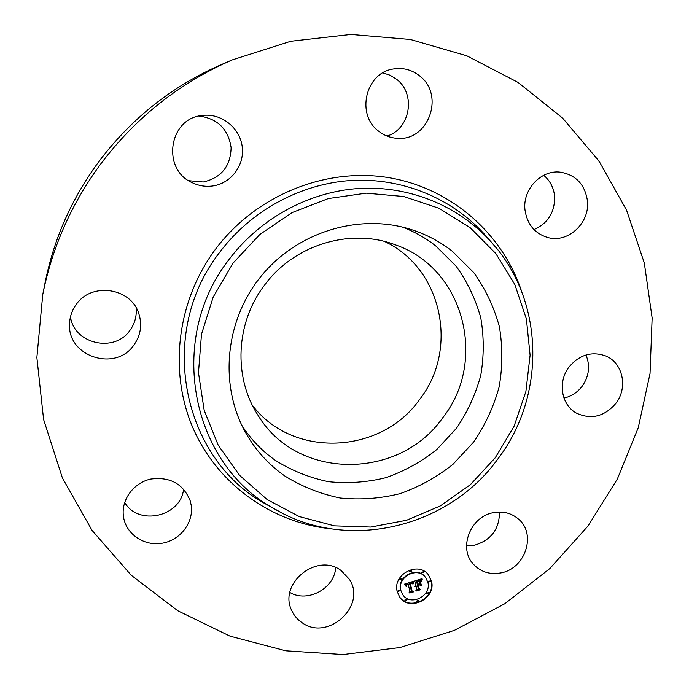 <?xml version="1.0" encoding="UTF-8"?>
<svg xmlns="http://www.w3.org/2000/svg" width="689" height="689" viewBox="0 0 689 689"><rect width="100%" height="100%" fill="white"/><g stroke="black" fill="none" stroke-linecap="round" stroke-linejoin="round"><path stroke-width="1.03" d="M402.092 227C414.304 231.59 425.492 237.869 435.646 245.827L456.144 266.187C467.418 281.956 475.634 299.198 480.793 317.905C484.057 337.059 484.04 356.265 480.733 375.531C475.591 394.409 467.512 411.979 456.497 428.239L436.637 449.659C421.263 461.845 404.365 471.181 385.943 477.666C367.013 482.334 347.902 483.678 328.61 481.706C309.619 477.804 291.895 470.708 275.419 460.407C262.044 451.002 250.856 439.341 241.873 425.414M442.605 417.93C399.301 480.164 296.985 480.655 257.884 415.062C233.347 377.348 235.586 323.175 264.24 285.53C293.945 244.629 350.494 227.577 395.348 244.836C464.343 268.254 487.769 361.363 442.605 417.93M384.626 241.512C442.545 268.529 459.02 349.667 419.498 399.62C381.103 454.335 292.799 458.84 252.381 405.287M42.761 294.539L45.018 283.05C53.828 238.894 71.751 198.441 98.777 161.7C131.444 118.344 172.336 85.961 221.453 64.551L232.21 59.926L290.758 41.262L350.951 34.45L410.377 39.471L466.754 55.783L518.068 82.43L562.629 118.103L599.111 161.235L626.542 210.128L644.31 262.991L652.139 318.025L650.037 373.481L638.272 427.68L617.353 479.036L587.975 526.069L549.831 568.571L504.83 603.728L454.327 630.383L399.844 647.574L343.053 654.55L285.806 650.812L230.048 636.162L177.814 610.773L131.16 575.194L92.076 530.418L62.38 477.89L43.605 419.506L36.861 357.531L42.761 294.539C52.218 247.17 71.458 203.746 100.499 164.258C135.604 117.681 179.51 82.895 232.21 59.926M335.741 567.615C334.432 588.484 307.794 603.047 289.888 592.523M183.593 489.112C180.897 516.629 138.627 526.448 124.657 502.47M136.052 307.664C136.922 315.967 134.898 323.52 129.98 330.315C114.684 353.069 74.24 344.242 70.467 316.854M199.112 116.045C217.672 118.586 228.335 129.144 231.116 147.713C230.531 166.368 221.255 177.796 203.289 181.999L188.743 180.707M382.791 72.896L390.163 75.247L396.743 79.399C416.302 94.212 410.101 129.368 386.977 136.052M543.699 175.307C550.003 180.604 553.637 187.52 554.585 196.038C555.041 212.074 548.177 223.253 533.984 229.575M585.986 354.973C590.378 365.799 589.104 376.228 582.153 386.271C577.373 392.472 571.319 396.408 563.972 398.07M499.473 512.039C499.413 529.29 490.981 540.383 474.161 545.309L466.522 545.766M500.541 572.972C489.879 574.79 480.956 571.999 473.765 564.61C457.797 548.651 470.303 516.087 493.892 512.59C503.297 511.014 511.445 513.133 518.335 518.963C536.946 533.992 525.251 569.123 500.541 572.972M615.794 403.47C604.313 416.681 591.196 419.902 576.452 413.124C561.268 405.037 557.435 381.775 569.071 366.97C579.492 354.714 591.705 351.046 605.709 355.955C622.994 362.802 628.179 387.864 615.794 403.47M587.424 200.749C590.111 222.65 568.468 243.114 548.306 237.679C534.991 233.812 527.223 224.597 525.001 210.016C522.365 189.69 540.899 169.727 560.14 172.138C575.78 174.773 584.875 184.308 587.424 200.749M419.722 75.971C444.956 94.97 428.636 140.935 397.794 138.334C390.697 138.033 384.298 135.63 378.597 131.143C355.791 114.563 365.514 72.75 393.307 68.995C403.082 67.419 411.893 69.744 419.722 75.971M202.316 115.476L203.548 115.339C222.151 113.496 240.091 128.283 242.235 146.878C244.638 165.455 230.901 183.558 212.591 185.987C205.701 186.9 199.061 185.866 192.679 182.895C161.355 169.959 168.486 118.181 202.316 115.476M76.29 304.4C91.809 281.655 131.401 287.942 138.885 313.865C142.33 325.036 140.668 335.414 133.916 345C115.726 372.284 67.057 356.618 69.563 323.649C69.839 316.587 72.078 310.171 76.29 304.4M123.572 517.275L123.383 515.958C121.255 499.585 133.683 482.791 150.676 479.079C169.976 476.538 183.136 483.747 190.164 500.705L191.146 504.994C193.945 522.124 180.664 539.909 162.682 543.139C144.75 546.627 126.337 534.595 123.572 517.275M341.055 570.501L349.332 579.242C367.168 605.571 327.895 641.735 302.023 622.675C297.459 619.6 294.048 615.578 291.783 610.6C277.977 583.704 317.026 552.053 341.055 570.501M452.449 251.364L473.791 272.629C485.521 289.104 494.047 307.113 499.37 326.655C502.729 346.653 502.66 366.712 499.163 386.822C493.755 406.544 485.297 424.898 473.782 441.89L453.017 464.291C436.964 477.046 419.317 486.83 400.094 493.643C380.337 498.56 360.39 500.025 340.254 498.018C320.428 493.996 301.92 486.632 284.729 475.927C268.495 464.524 255.421 450.046 245.525 432.477C219.102 385.28 224.821 321.074 260.692 276.711C296.494 232.305 358.065 213.185 409.766 229.084C425.475 233.933 439.703 241.357 452.449 251.364M397.243 591.618C392.17 574.54 418.43 560.631 428.515 574.971L431.452 581.094C436.542 598.629 409.12 612.263 399.577 596.855L397.243 591.618M399.448 596.665C409.137 611.806 436.215 598.13 431.168 580.724L428.369 574.798M425.432 577.279L425.294 577.098C417.396 565.712 396.623 576.641 400.619 590.129L402.643 594.504M411.548 570.69L409.524 571.482L409.852 571.999M430.332 580.801L428.325 581.602L428.67 582.127M423.399 571.715L421.384 572.516L421.72 573.041M418.628 600.257L416.604 601.023L416.914 601.531M428.351 592.609L426.345 593.393L426.672 593.909M399.809 590.24L397.76 591.007L398.061 591.498M401.765 578.372L399.723 579.148L400.033 579.656M406.811 599.301L404.779 600.059L405.072 600.55M427.835 582.205C431.848 595.976 410.343 606.751 402.772 594.693L400.886 590.499C396.881 577.003 417.672 566.065 425.569 577.46L427.835 582.205M413.202 581.395L412.642 583.919L411.514 582.851L409.645 583.187L411.436 591.05L412.513 591.558L409.094 592.618L409.938 591.446L408.207 584.255L406.699 584.961L406.312 586.253L406.544 584.84L408.077 583.712L406.2 584.505L405.873 586.132L404.245 584.22L413.202 581.395M413.788 581.705L412.995 584.143L413.788 581.705M412.056 583.445L410.308 583.617L412.039 590.886L413.555 591.877L409.74 593.048L413.099 591.808L411.833 591.007L410.024 583.48L412.056 583.445M413.891 581.18L421.651 578.794L420.945 581.344L419.549 580.345L416.544 581.008L417.345 584.393L417.801 584.255L417.095 581.266L419.351 580.672L420.376 581.051L417.327 581.404L417.99 584.194L419.119 583.85L420.023 582.265L420.746 585.288L419.205 584.479L417.491 585.004L418.361 588.639L419.541 589.284L415.88 590.413L416.871 589.104L416.13 585.994L415.036 586.615L416.001 585.461L414.623 586.339L415.855 584.858L415.123 581.8L413.891 581.18M422.323 579.061L421.323 581.637L422.323 579.061M420.626 582.351L421.367 585.469L420.626 582.351M419.808 584.944L418.283 585.409L419.015 588.501L420.703 589.672L416.389 590.998L420.238 589.603L418.852 588.647L418.051 585.271L419.808 584.944M414.175 581.094L415.123 581.8M415.088 585.34L416.001 585.461M416.328 589.818L419.007 588.992M418.361 588.639L417.215 584.634L418.929 584.108L420.462 584.918L419.885 582.498M417.99 584.194L417.103 581.266M417.345 584.393L416.268 580.646L419.145 579.966L420.66 580.982L421.151 578.949M404.305 584.203L404.856 584.849M405.425 585.624L406.14 583.953L408.077 583.712M409.516 592.023L411.927 591.283M411.436 591.05L409.378 582.816L411.144 582.463L412.255 583.437M412.306 583.514L412.789 581.525M421.074 585.099L420.428 582.3M411.772 590.774L413.099 591.808M412.039 590.886L410.084 583.462M418.8 588.432L420.238 589.603M419.015 588.501L418.059 585.271M411.876 571.207L409.8 571.844L411.876 571.207M430.677 581.327L428.61 581.964L430.677 581.327M423.735 572.24L421.659 572.878L423.735 572.24M418.946 600.765L416.879 601.402L418.946 600.765M428.687 593.126L426.62 593.763L428.687 593.126M398.027 591.377L400.102 590.74L398.027 591.377M399.99 579.518L402.066 578.881L399.99 579.518M405.037 600.438L407.113 599.792L405.037 600.438M232.968 263.198L259.805 234.493L292.179 212.565L328.3 198.561L366.152 193.153L403.685 196.494L438.936 208.259L470.148 227.663L495.83 253.561L514.838 284.531L526.396 318.99L530.099 355.231L525.888 391.541L514.072 426.258L495.227 457.815L470.251 484.78L440.254 505.941L406.579 520.273L370.742 527.059L334.398 525.853L299.276 516.578L267.108 499.516L239.583 475.341L218.189 445.146L204.194 410.36L198.475 372.749L201.489 334.294L213.177 297.088L232.968 263.198M282.378 513.176L273.344 508.232C191.542 463.542 166.247 340.039 228.679 259.96C259.667 218.551 308.543 191.912 358.461 188.51C408.431 185.375 457.177 205.219 489.681 240.323L496.183 247.825M273.542 508.353L264.921 503.616C182.146 458.392 156.386 333.519 219.455 252.605C250.762 210.774 300.171 183.885 350.658 180.518C401.187 177.417 450.503 197.545 483.385 233.054L489.681 240.323C544.887 298.845 546.687 395.71 497.501 459.46C447.6 528.463 346.111 552.414 273.344 508.232L264.921 503.616L273.542 508.353M330.195 528.713C271.32 522.486 217.259 484.022 192.868 427.766C168.65 371.509 176.935 301.119 215.312 249.47C255.257 195.857 324.149 167.599 387.184 177.392C450.287 187.305 502.505 233.149 521.676 291.585"/></g></svg>

